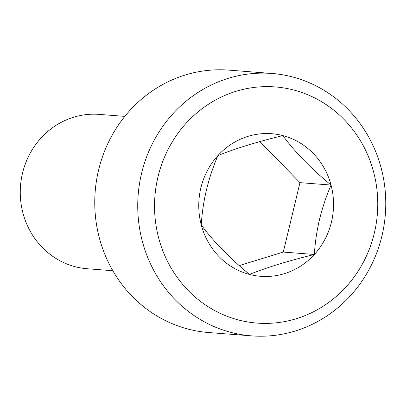 <?xml version="1.0" encoding="UTF-8"?>
<svg xmlns="http://www.w3.org/2000/svg" width="406" height="406" viewBox="0 0 406 406"><rect width="100%" height="100%" fill="white"/><g stroke="black" fill="none" stroke-linecap="round" stroke-linejoin="round"><path stroke-width="0.61" d="M124.825 116.38L99.216 114.39A77.409 72.923 94.4 0 0 22.528 173.118A77.409 72.923 94.4 0 0 87.209 268.742L112.822 270.731M271.949 73.471L228.974 70.131A131.595 123.972 94.4 0 0 98.607 169.972A131.595 123.972 94.4 0 0 208.572 332.529L251.547 335.869A131.595 123.972 -85.6 0 1 141.582 173.316A131.595 123.972 -85.6 0 1 271.949 73.471A131.595 123.972 -85.6 0 1 381.914 236.028A131.595 123.972 -85.6 0 1 251.547 335.869M158 176.793A118.435 111.574 94.4 0 0 238.545 319.994A118.435 111.574 94.4 0 0 374.296 233.237A118.435 111.574 94.4 0 0 293.756 90.03A118.435 111.574 94.4 0 0 158 176.793M239.23 265.62L283.297 252.065L299.963 182.644L331.032 185.06C310.889 168.373 294.817 151.885 282.815 135.589C257.16 141.861 235.536 148.515 217.936 155.544C208.182 178.351 202.624 201.493 201.269 224.97C213.008 240.997 229.08 257.49 249.482 274.436C266.737 267.513 288.361 260.86 314.366 254.481C315.015 243.113 316.726 231.461 319.492 219.519C322.45 207.603 326.297 196.113 331.032 185.06A71.507 67.366 94.4 0 0 282.815 135.589A71.507 67.366 94.4 0 0 217.936 155.544A71.507 67.366 94.4 0 0 201.269 224.97A71.507 67.366 94.4 0 0 249.482 274.436A71.507 67.366 94.4 0 0 314.366 254.481A71.507 67.366 94.4 0 0 331.448 222.052A71.507 67.366 94.4 0 0 331.032 185.06M299.963 182.644L259.942 141.582M283.297 252.065L314.366 254.481"/></g></svg>
